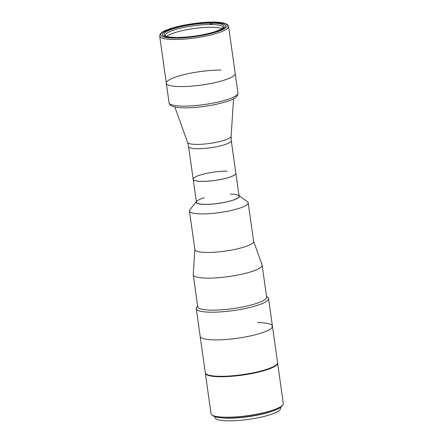 <?xml version="1.0" encoding="UTF-8"?>
<svg xmlns="http://www.w3.org/2000/svg" width="443" height="443" viewBox="0 0 443 443"><rect width="100%" height="100%" fill="white"/><g stroke="black" fill="none" stroke-linecap="round" stroke-linejoin="round"><path stroke-width="0.66" d="M231.805 176.414A21.552 4.181 172 0 1 208.21 181.154A21.552 4.181 172 0 1 193.176 179.271L188.585 146.605A21.552 4.181 172 0 0 203.619 148.494A21.552 4.181 172 0 0 227.215 143.748A21.552 4.181 172 0 0 231.274 140.608L235.864 173.268A21.552 4.181 172 0 1 231.805 176.414M228.654 78.555A34.781 6.75 172 0 1 190.573 86.208A34.781 6.75 172 0 1 166.308 83.162A34.781 6.75 -8 0 0 180.528 86.573A34.781 6.75 -8 0 0 216.832 82.177A34.781 6.75 -8 0 0 235.2 73.483A34.781 6.75 172 0 1 228.654 78.555M168.373 29.925A31.929 6.196 172 0 1 203.331 22.892A31.929 6.196 172 0 1 225.603 25.688A31.929 6.196 172 0 1 219.595 30.34A31.929 6.196 172 0 1 184.631 37.373A31.929 6.196 172 0 1 162.359 34.576A31.929 6.196 172 0 1 168.373 29.925M211.732 22.554L210.408 23.097L209.899 24.476A29.083 5.643 172 0 1 211.067 24.476A29.083 5.643 172 0 1 212.186 24.492A29.083 5.643 172 0 1 222.956 27.328A29.083 5.643 172 0 1 222.884 27.92M202.601 27.582A29.083 5.643 172 0 1 211.455 27.244A29.083 5.643 172 0 1 221.882 28.651M175.589 37.705L175.306 37.417L174.62 37.694M175.306 37.417A30.224 5.864 172 0 1 164.824 35.534A30.224 5.864 172 0 1 176.884 27.721A30.224 5.864 172 0 1 210.408 23.097M176.929 37.705L177.593 37.433A30.224 5.864 172 0 0 223.499 27.289A30.224 5.864 172 0 0 212.695 23.114L213.997 22.582M212.186 24.492L212.695 23.114M165.593 35.972A29.083 5.643 172 0 1 165.361 35.418A29.083 5.643 172 0 1 180.096 28.302A29.083 5.643 172 0 1 209.899 24.476L212.225 23.529M166.751 36.398A29.083 5.643 172 0 1 184.991 30.058M227.049 171.125A21.552 4.181 -8 0 0 204.555 173.85A21.552 4.181 -8 0 0 193.17 179.232A21.552 4.181 -8 0 0 201.98 181.348A21.552 4.181 -8 0 0 224.479 178.623A21.552 4.181 -8 0 0 235.859 173.235L239.093 196.232M197.639 306.063L196.792 307.143A36.492 7.082 -8 0 0 196.271 308.627L200.164 336.326A36.492 7.082 -8 0 0 215.082 339.903A36.492 7.082 -8 0 1 200.164 336.326L205.281 372.729A36.492 7.082 -8 0 0 220.199 376.306A36.492 7.082 -8 0 0 258.286 371.694A36.492 7.082 -8 0 0 277.556 362.573L272.439 326.17A36.492 7.082 -8 0 0 257.521 322.593M272.439 326.17A36.492 7.082 -8 0 1 253.169 335.29A36.492 7.082 -8 0 1 215.082 339.903A36.492 7.082 -8 0 0 253.169 335.29A36.492 7.082 -8 0 0 272.439 326.17L268.547 298.471A36.492 7.082 -8 0 0 267.638 297.187L266.525 296.378M196.321 201.631A21.785 4.225 -8 0 0 205.081 204.4A21.785 4.225 -8 0 0 229.169 201.31A21.785 4.225 -8 0 0 239.01 195.629M196.315 201.598L189.881 209.794A29.653 5.753 -8 0 0 189.46 211.006A29.653 5.753 -8 0 0 201.582 213.914A29.653 5.753 -8 0 0 232.525 210.165A29.653 5.753 -8 0 0 248.185 202.75A29.653 5.753 -8 0 0 247.443 201.709L239.004 195.601M189.46 211.006L194.876 249.559A29.653 5.753 -8 0 0 206.997 252.466A29.653 5.753 -8 0 0 237.946 248.717A29.653 5.753 -8 0 0 253.601 241.308L248.185 202.75M194.865 249.442L193.226 274.461A34.781 6.75 -8 0 0 193.231 274.732A34.781 6.75 -8 0 0 207.451 278.143A34.781 6.75 -8 0 0 243.755 273.746A34.781 6.75 -8 0 0 262.123 265.052A34.781 6.75 -8 0 0 262.057 264.787L253.584 241.191M193.231 274.732L197.733 306.728A34.781 6.75 -8 0 0 211.948 310.139A34.781 6.75 -8 0 0 248.252 305.742A34.781 6.75 -8 0 0 266.62 297.048L262.123 265.052M196.271 308.627A36.492 7.082 -8 0 0 211.189 312.204A36.492 7.082 -8 0 0 249.276 307.592A36.492 7.082 -8 0 0 268.547 298.471M204.289 197.777A21.552 4.181 -8 0 0 205.214 204.345A21.552 4.181 -8 0 0 235.034 199.378A21.552 4.181 -8 0 0 230.282 194.123M220.979 70.072A34.781 6.75 -8 0 0 184.681 74.468A34.781 6.75 -8 0 0 166.308 83.162L159.696 36.082A34.781 6.75 172 0 0 183.956 39.128A34.781 6.75 172 0 0 222.037 31.47A34.781 6.75 172 0 0 228.582 26.397L237.946 93.013A34.781 6.75 -8 0 1 219.578 101.707A34.781 6.75 -8 0 1 183.275 106.104A34.781 6.75 -8 0 1 169.054 102.698L166.308 83.162M282.789 404.985L281.831 406.203A35.351 6.861 172 0 1 226.766 418.065A35.351 6.861 172 0 1 213.194 415.85L211.937 414.941A36.492 7.082 -8 0 0 225.947 417.228A36.492 7.082 -8 0 0 282.789 404.985A36.492 7.082 -8 0 0 283.304 403.495L277.617 363.016A36.492 7.082 172 0 1 258.347 372.137A36.492 7.082 172 0 1 220.26 376.749A36.492 7.082 172 0 1 205.342 373.172A36.492 7.082 172 0 1 205.331 372.951M262.295 413.917A32.217 6.252 172 0 1 234.103 417.882M205.342 373.172L211.029 413.651A36.492 7.082 -8 0 0 211.937 414.941M273.42 410.777A33.07 6.418 172 0 1 228.189 418.192A33.07 6.418 172 0 1 222.541 417.926M280.413 407.482L280.541 408.402A33.07 6.418 172 0 1 263.076 416.669A33.07 6.418 172 0 1 228.56 420.85A33.07 6.418 172 0 1 215.043 417.611L214.91 416.686M231.274 140.608L231.113 136.294A22.012 4.269 172 0 1 226.966 139.329A22.012 4.269 172 0 1 203.287 144.141A22.012 4.269 172 0 1 187.55 142.413L174.83 106.973M220.963 30.351A33.64 6.529 172 0 1 174.42 38.109A33.64 6.529 172 0 1 167 29.914A33.64 6.529 172 0 1 213.543 22.156A33.64 6.529 172 0 1 220.963 30.351M204.356 27.46A141.411 141.411 0 0 0 183.275 30.423M231.113 136.294L233.572 98.717M187.55 142.413L188.585 146.605M228.582 26.397C226.871 18.063 183.075 23.197 166.723 29.963C162.105 31.636 159.762 33.674 159.696 36.082M196.404 202.235L193.17 179.232M237.946 93.013C237.869 98.905 228.998 101.021 216.948 104.16C205.569 106.602 194.782 107.832 184.581 107.843C179.36 107.821 175.389 107.317 172.665 106.342L170.71 105.318C170.322 105.356 169.769 104.482 169.054 102.698"/></g></svg>
